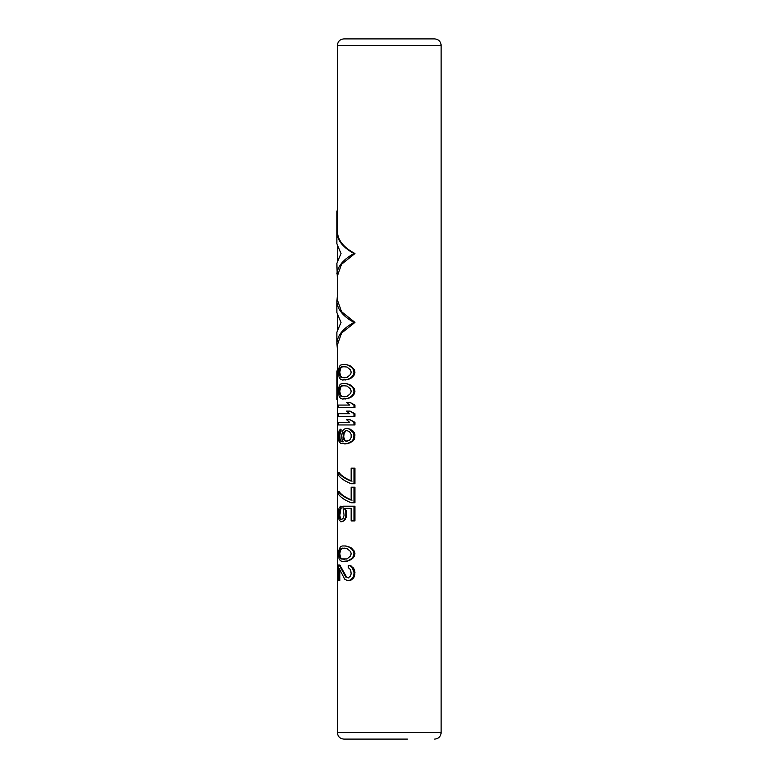 <?xml version="1.0" encoding="UTF-8"?>
<svg xmlns="http://www.w3.org/2000/svg" width="778" height="778" viewBox="0 0 778 778"><rect width="100%" height="100%" fill="white"/><g stroke="black" fill="none" stroke-linecap="round" stroke-linejoin="round"><path stroke-width="1.17" d="M354.34 551.164L351.014 547.702L345.87 545.971L342.271 545.971L340.317 546.837L338.518 551.164L338.984 558.507L340.317 560.666L342.271 561.531L349.108 560.666L348.272 560.666L351.685 558.507L353.377 556.348L353.98 553.751L354.953 553.751L354.34 551.164L353.377 551.164L353.98 553.751M347.805 561.103L346.998 561.103L348.272 560.666M354.953 372.224L354.34 374.811L352.599 376.98L347.805 379.567L342.271 380.004L340.317 379.139L338.984 376.98L338.518 369.628L339.509 366.166L340.988 364.872L345.87 364.444L351.014 366.166L354.34 369.628L354.953 372.224L353.98 372.224L353.377 369.628L354.34 369.628M354.953 391.237L354.34 393.833L352.599 395.992L347.805 398.589L342.271 399.017L340.317 398.151L338.984 395.992L338.518 388.65L339.509 385.188L340.988 383.894L345.87 383.457L351.014 385.188L354.34 388.65L354.953 391.237L353.98 391.237L353.377 388.65L354.34 388.65M339.043 405.066L349.653 405.066L338.372 405.066L338.372 407.662L353.98 407.662L353.98 405.066L354.953 405.066L350.139 402.479L353.98 405.066M353.98 407.662L354.953 407.662L354.953 405.066M339.043 413.711L349.653 413.711L338.372 413.711L338.372 416.308L353.98 416.308L353.98 413.711L354.953 413.711L350.139 411.124L353.98 413.711M353.98 416.308L354.953 416.308L354.953 413.711M339.043 422.357L349.653 422.357L338.372 422.357L338.372 424.953L353.98 424.953L353.98 422.357L354.953 422.357L350.139 419.77L353.98 422.357M353.98 424.953L354.953 424.953L354.953 422.357M343.283 441.807L341.017 440.941L340.015 438.782L339.83 434.892L341.017 431.44L341.017 429.271L340.317 429.271L338.984 431.002L338.372 437.051L338.984 441.379L340.764 443.538L347.416 443.538L351.685 441.379L353.377 439.22L353.98 434.892L354.953 434.892L354.34 432.733L353.377 432.733L353.98 434.892M343.137 441.807L342.553 441.807L343.137 441.807L341.999 439.22L341.736 434.892L342.835 430.574L344.071 429.271L345.831 428.406L348.233 428.406L352.599 430.574L354.34 432.733M344.751 443.966L348.233 443.538L352.599 441.379L354.34 439.22L354.953 434.892M338.372 472.499C340.599 475.747 344.858 478.635 351.16 481.144L351.16 468.171L354.953 468.171L354.953 483.731L351.16 483.731C344.858 481.222 340.599 478.344 338.372 475.086L338.372 472.499L339.043 472.499C341.309 475.766 345.646 478.645 352.055 481.144M338.372 491.511C340.599 494.769 344.858 497.648 351.16 500.157L351.16 487.193L354.953 487.193L354.953 502.753L351.16 502.753C344.858 500.244 340.599 497.356 338.372 494.108L338.372 491.511L339.043 491.511C341.309 494.779 345.646 497.657 352.055 500.157M341.698 519.607L340.394 518.313L339.83 515.289L341.231 506.206L340.531 506.206L338.984 508.374L338.372 512.692L338.984 519.607L340.764 521.766L343.876 520.91L346.239 517.448L346.609 512.692L345.169 508.374L351.16 508.374L351.16 520.91L354.953 520.91L354.953 506.206L342.835 506.206L344.071 515.289L343.137 518.313L341.484 519.607M349.108 560.666L352.599 558.507L354.34 556.348L354.953 553.751M339.83 570.255L339.83 580.553L338.372 580.553L338.372 564.993L339.83 564.993L346.609 577.091L348.233 577.957L350.645 575.798L351.16 573.639L350.645 569.749L348.272 567.59L348.272 565.421L350.139 565.859L352.24 567.59L353.98 572.336L354.953 572.336L354.34 569.311L353.377 569.311M348.272 565.421L351.014 565.859L354.34 569.311M339.15 580.553L339.15 568.446L344.751 579.26L347.416 580.553L351.014 580.116L353.163 578.394L354.34 576.663L354.953 572.336M337.389 364.075L336.874 399.377L337.594 399.377L337.389 344.868L341.532 333.149L354.953 322.403L341.532 311.667L337.389 299.948L337.389 275.995L341.532 264.277L354.953 253.531C344.528 247.968 338.741 241.355 337.594 233.692L337.594 211.003L336.874 211.003L336.874 243.679L341.017 253.531L336.874 263.382L337.389 280.741M371.106 38.9L434.639 38.9C438.578 39.289 440.747 41.448 441.126 45.387L337.389 45.387C337.778 41.448 339.937 39.289 343.876 38.9L407.409 38.9M407.409 739.1L343.876 739.1C339.937 738.711 337.778 736.552 337.389 732.613L337.389 399.377M347.805 364.872L351.685 367.469L353.377 369.628M345.101 364.444L346.998 364.872M349.108 365.31L348.272 365.31M351.014 366.166L350.139 366.166M352.599 367.469L351.685 367.469M354.34 374.811L353.377 374.811L353.98 372.224M352.599 376.98L351.685 376.98L353.377 374.811M351.014 378.273L350.139 378.273L351.685 376.98M349.108 379.139L348.272 379.139L350.139 378.273M347.805 379.567L346.998 379.567L348.272 379.139M345.101 380.004L346.998 379.567M346.998 367.031L350.645 370.056L351.16 372.224L350.645 374.383L346.998 377.408L340.988 377.408L339.334 374.383L339.704 368.762L340.988 367.031L342.553 366.603L346.998 367.031M344.751 377.836L341.698 377.408L340.394 375.677L339.83 372.224L340.394 368.762L341.698 367.031L344.751 366.603M341.698 377.408L340.988 377.408M340.394 375.677L339.704 375.677M340.015 374.383L339.334 374.383M339.83 372.224L339.15 372.224M340.015 370.056L339.334 370.056M340.394 368.762L339.704 368.762M341.698 367.031L340.988 367.031M347.805 383.894L351.685 386.481L353.377 388.65M345.101 383.457L346.998 383.894M349.108 384.322L348.272 384.322M351.014 385.188L350.139 385.188M352.599 386.481L351.685 386.481M354.34 393.833L353.377 393.833L353.98 391.237M352.599 395.992L351.685 395.992L353.377 393.833M351.014 397.286L350.139 397.286L351.685 395.992M349.108 398.151L348.272 398.151L350.139 397.286M347.805 398.589L346.998 398.589L348.272 398.151M345.101 399.017L346.998 398.589M346.998 386.053L350.645 389.078L351.16 391.237L350.645 393.396L346.998 396.43L340.988 396.43L339.334 393.396L339.704 387.784L340.988 386.053L342.553 385.616L346.998 386.053M344.751 396.858L341.698 396.43L340.394 394.699L339.83 391.237L340.394 387.784L341.698 386.053L344.751 385.616M341.698 396.43L340.988 396.43M340.394 394.699L339.704 394.699M340.015 393.396L339.334 393.396M339.83 391.237L339.15 391.237M340.015 389.078L339.334 389.078M340.394 387.784L339.704 387.784M341.698 386.053L340.988 386.053M350.139 402.479L346.599 402.479L349.653 405.066M350.139 411.124L346.599 411.124L349.653 413.711M350.139 419.77L346.599 419.77L349.653 422.357M341.017 431.44L340.317 431.44L340.317 429.271M340.394 432.296L339.704 432.296L340.317 431.44M340.015 433.599L339.334 433.599L339.704 432.296M339.83 434.892L339.15 434.892L339.334 433.599M339.83 437.489L339.15 437.489L339.15 434.892M340.015 438.782L339.334 438.782L340.317 440.941L342.553 441.807M339.15 437.489L339.334 438.782M340.394 440.076L339.704 440.076M341.017 440.941L340.317 440.941M341.698 441.379L340.988 441.379M350.518 429.271L349.653 429.271L353.377 432.733M347.416 428.406L349.653 429.271M352.599 430.574L351.685 430.574M354.953 437.051L353.98 437.051M354.34 439.22L353.377 439.22M352.599 441.379L351.685 441.379M350.518 442.672L349.653 442.672M348.233 443.538L347.416 443.538M345.87 431.002L344.187 433.161L343.438 438.782L344.071 440.076L346.21 441.379L349.653 440.076L351.16 437.489L351.16 434.464L349.653 431.868L346.998 430.574L345.101 431.002L346.21 430.574M343.137 437.489L343.438 433.161L345.101 431.002M343.876 437.489L344.829 440.076L346.998 441.379L346.21 441.379M345.87 440.941L345.101 440.941M344.829 440.076L344.071 440.076M344.187 438.782L343.438 438.782M343.876 434.464L343.137 434.464M344.187 433.161L343.438 433.161M344.829 431.868L344.071 431.868M353.98 483.731L353.98 468.171M353.98 502.753L353.98 487.193M353.98 520.91L353.98 506.206M346.239 510.533L345.461 510.533L344.401 508.374L351.16 508.374M346.609 512.692L345.831 512.692L345.461 510.533M346.609 515.289L345.831 515.289L345.831 512.692M346.239 517.448L345.461 517.448L345.831 515.289M345.169 519.607L344.401 519.607L345.461 517.448M343.876 520.91L343.137 520.91L344.401 519.607M341.736 521.766L343.137 520.91M341.231 508.802L340.531 508.802L340.531 506.206M340.394 509.668L339.704 509.668L340.531 508.802M340.015 510.961L339.334 510.961L339.704 509.668M339.83 512.692L339.15 512.692L339.334 510.961M339.83 515.289L339.15 515.289L339.15 512.692M340.015 517.02L339.334 517.02L339.704 518.313L340.988 519.607M339.15 515.289L339.334 517.02M340.394 518.313L339.704 518.313M341.017 519.179L340.317 519.179M347.805 546.409L351.685 548.996L353.377 551.164M345.101 545.971L346.998 546.409M349.108 546.837L348.272 546.837M351.014 547.702L350.139 547.702M352.599 548.996L351.685 548.996M354.34 556.348L353.377 556.348M352.599 558.507L351.685 558.507M351.014 559.81L350.139 559.81M345.101 561.531L346.998 561.103M346.998 548.568L350.645 551.592L351.16 553.751L350.645 555.92L346.998 558.944L340.988 558.944L339.334 555.92L339.704 550.299L340.988 548.568L342.553 548.14L346.998 548.568M344.751 559.372L341.698 558.944L340.394 557.213L339.83 553.751L340.394 550.299L341.698 548.568L344.751 548.14M341.698 558.944L340.988 558.944M340.394 557.213L339.704 557.213M340.015 555.92L339.334 555.92M339.83 553.751L339.15 553.751M340.015 551.592L339.334 551.592M340.394 550.299L339.704 550.299M341.698 548.568L340.988 548.568M346.609 577.091L348.272 577.957M339.15 564.993L345.831 577.091M351.014 565.859L350.139 565.859M353.163 567.59L352.24 567.59M354.953 574.067L353.98 574.067L353.98 572.336M354.34 576.663L353.377 576.663L353.98 574.067M353.163 578.394L352.24 578.394L353.377 576.663M351.014 580.116L350.139 580.116L352.24 578.394M348.272 580.553L350.139 580.116M337.594 233.692L336.942 233.692L336.942 211.003M354.953 253.531L353.98 253.531C343.75 247.929 338.07 241.316 336.942 233.692M336.874 273.866C337.817 266.047 343.516 259.269 353.98 253.531M354.953 322.403L353.98 322.403C343.516 316.665 337.817 309.897 336.874 302.078L337.389 295.193M337.389 349.614L336.874 342.738C337.817 334.919 343.516 328.141 353.98 322.403M337.594 371.437L336.874 370.95M336.942 399.377L336.942 371.437M336.874 342.738L336.874 332.255L341.017 322.403L336.874 312.561L336.874 302.078M441.126 45.387L441.126 732.613L337.389 732.613M337.389 329.639L337.389 315.178M337.389 260.756L337.389 246.305M337.389 211.003L337.389 45.387M441.126 732.613C440.747 736.552 438.578 738.711 434.639 739.1"/></g></svg>
